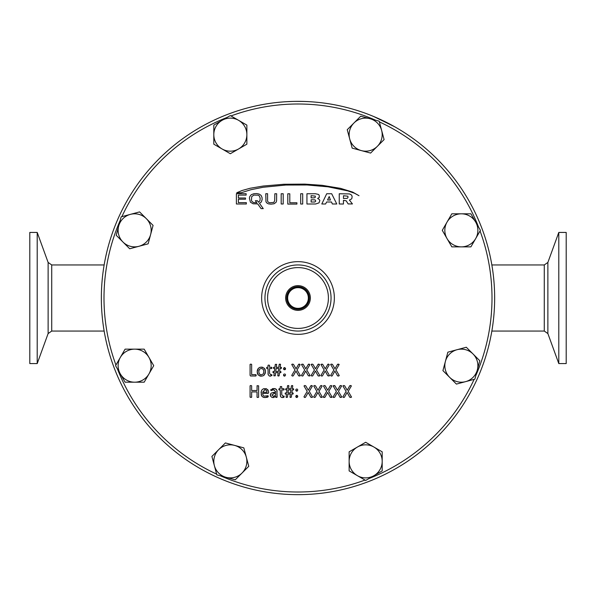 <?xml version="1.0" encoding="UTF-8"?>
<svg xmlns="http://www.w3.org/2000/svg" width="596" height="596" viewBox="0 0 596 596"><rect width="100%" height="100%" fill="white"/><g stroke="black" fill="none" stroke-linecap="round" stroke-linejoin="round"><path stroke-width="0.89" d="M304.489 101.462L300.891 101.372M293.299 101.409L291.615 101.462M293.56 101.409L292.494 101.432M291.779 101.454L292.196 101.432M296.324 101.365L295.147 101.372M297.747 101.357L296.801 101.357M297.054 101.35L296.346 101.357M257.405 105.581L256.742 105.73A196.65 196.65 0 0 0 256.518 105.775L256.302 105.827A196.65 196.65 0 0 0 256.205 105.842M251.072 107.042L252.48 106.699M471.838 206.074L469.782 202.29M473.395 209.092L471.704 205.821M471.54 205.516L471.19 204.868M470.46 203.512L470.117 202.893M469.499 201.791L468.881 200.688M468.985 200.874L469.372 201.537M269.861 103.384L269.332 103.451M274.22 102.803L274.711 102.743M280.917 102.095L279.293 102.244A196.65 196.65 0 0 0 277.863 102.385L276.201 102.572M274.257 102.795L274.257 102.788A196.65 196.65 0 0 1 275.076 102.691L275.285 102.668A196.65 196.65 0 0 1 275.412 102.654L275.575 102.639M273.981 102.825L273.102 102.929A196.65 196.65 0 0 0 271.679 103.115L270.547 103.279A196.65 196.65 0 0 0 270.085 103.339L270.085 103.339M276.969 102.482L274.1 102.81M274.95 102.706L273.043 102.944M273.728 102.862L274.257 102.788M273.862 102.847L272.767 102.974M281.461 102.05L281.275 102.065A196.65 196.65 0 0 0 280.448 102.132L279.293 102.251M279.099 102.259L280.157 102.162M278.369 102.333L278.846 102.289M280.411 102.139L280.94 102.095M280.001 102.177L279.196 102.251M287.093 101.655L290.811 101.484M290.073 101.506L290.55 101.491M293.388 101.409L288.039 101.611M289.82 101.529L289.03 101.558M305.286 101.484L296.026 101.357M300.093 101.365L299.594 101.365M307.089 101.566L305.964 101.514M308.564 101.64L308.333 101.625A196.65 196.65 0 0 0 308.214 101.618L308.11 101.611A196.65 196.65 0 0 0 307.7 101.588L306.515 101.544M286.646 101.685L284.918 101.782A196.65 196.65 0 0 0 284.404 101.819L281.655 102.028M293.187 101.417L292.733 101.424L293.187 101.417M290.148 101.506L290.423 101.499A196.65 196.65 0 0 0 290.155 101.506L289.537 101.529M295.385 101.365L294.811 101.372M297.978 101.35L296.778 101.357M294.886 101.38L294.372 101.387L294.886 101.38M307.089 101.558L303.051 101.424M302.977 101.409L302.358 101.394M301.487 101.38L301.271 101.38A196.65 196.65 0 0 1 301.464 101.38L302.269 101.402M246.118 108.323L245.239 108.561A196.65 196.65 0 0 0 244.196 108.852L242.959 109.21A196.65 196.65 0 0 0 242.758 109.269A196.65 196.65 0 0 0 242.311 109.396L242.311 109.396M248.309 107.734L245.641 108.45M248.115 107.779L248.599 107.653L248.115 107.787M246.267 108.286L245.5 108.487A196.65 196.65 0 0 0 245.492 108.487M253.792 106.386L250.313 107.228M250.953 107.064L250.67 107.131A196.65 196.65 0 0 1 250.722 107.116L250.283 107.235A196.65 196.65 0 0 0 250.178 107.25L250.089 107.28A196.65 196.65 0 0 0 249.873 107.332L248.755 107.615A196.65 196.65 0 0 0 248.599 107.653M253.747 106.393L254.358 106.252A196.65 196.65 0 0 1 254.44 106.237L254.44 106.244M252.935 106.58L252.391 106.714M251.445 106.937L251.326 106.967A196.65 196.65 0 0 1 251.505 106.93L252.428 106.699M252.726 106.632L253.24 106.513M253.985 106.349L254.358 106.259M253.68 106.408A196.65 196.65 0 0 0 253.315 106.49L252.428 106.706M251.199 107.004L250.76 107.116M258.299 105.395L256.258 105.827M256.861 105.708L257.427 105.581A196.65 196.65 0 0 0 257.427 105.581L257.234 105.619A196.65 196.65 0 0 0 257.204 105.626M257.606 105.552L257.234 105.619M259.483 105.157L258.277 105.403A196.65 196.65 0 0 0 257.822 105.499L257.628 105.537M256.205 105.85L256.131 105.864A196.65 196.65 0 0 0 255.93 105.902L255.222 106.058A196.65 196.65 0 0 0 255.051 106.095M273.676 102.87L273.214 102.922L273.676 102.862M276.462 102.542L275.307 102.668L276.462 102.542M274.346 102.78L273.773 102.847M273.266 102.914L272.767 102.981M291.742 101.454L291.235 101.469M294.409 101.387L295.34 101.372M295.243 101.372L294.767 101.38M295.758 101.365L295.147 101.38M296.152 101.365L294.938 101.38M301.144 101.38L300.697 101.372M285.231 101.774L284.404 101.819M286.296 101.7L287.302 101.64L286.296 101.7M289.149 101.551L289.582 101.536M291.317 101.469L290.453 101.499M309.197 101.67L309.615 101.692M309.987 101.715L310.516 101.752M307.856 101.596L308.318 101.618M311.142 101.797L312.676 101.909M311.946 101.849L311.239 101.797M310.404 101.745L311.611 101.819M305.808 101.506L306.217 101.529M305.361 101.491L304.452 101.454M303.185 101.424L302.738 101.417M305.361 101.484A196.65 196.65 0 0 1 305.733 101.499M300.004 101.357L300.503 101.365L300.004 101.365M295.027 101.372L295.653 101.365L295.027 101.38M284.232 101.834L284.732 101.804M278.116 102.356L278.555 102.311M280.694 102.11L281.148 102.072M277.624 102.415L276.723 102.505A196.65 196.65 0 0 0 276.261 102.557L276.261 102.557M277.147 102.467L276.745 102.505M270.472 103.294L270.025 103.346M271.932 103.086L272.372 103.026M271.448 103.16L270.547 103.279M263.737 104.36A196.65 196.65 0 0 0 263.723 104.36L263.29 104.442A196.65 196.65 0 0 1 263.343 104.427L263.38 104.427M265.771 104.009L266.211 103.935M267.202 103.779A196.65 196.65 0 0 1 267.366 103.749L268.908 103.51A196.65 196.65 0 0 0 268.088 103.637L266.941 103.816A196.65 196.65 0 0 0 265.525 104.047L264.393 104.24A196.65 196.65 0 0 0 263.939 104.322L264.624 104.203A196.65 196.65 0 0 0 264.393 104.24L263.998 104.315M269.437 103.443L269.243 103.473A196.65 196.65 0 0 0 269.116 103.481L268.908 103.518M267.395 103.756L266.397 103.913M264.393 104.248L265.503 104.054M262.195 104.635L262.642 104.553M263.097 104.479L263.097 104.471A196.65 196.65 0 0 0 262.97 104.494L262.762 104.531A196.65 196.65 0 0 0 261.949 104.68L260.81 104.896A196.65 196.65 0 0 0 259.402 105.172L259.402 105.179M261.704 104.732L260.415 104.978M258.694 105.321L258.277 105.41M307.7 101.596L307.178 101.566M284.918 101.789L286.005 101.722L284.918 101.782M280.455 102.139L279.412 102.236M262.933 104.501L263.909 104.33M262.873 104.509L263.544 104.389M242.967 109.217L243.578 109.031L242.967 109.217M244.196 108.859L243.578 109.031M307.611 101.588L308.683 101.64M310.151 101.722L309.168 101.67M280.291 102.147L280.746 102.11M279.8 102.192L278.891 102.289M279.8 102.199L279.323 102.244M273.609 102.87L273.132 102.929L273.609 102.877M270.569 103.272L271.046 103.205L270.569 103.279M263.678 104.374L264.341 104.255L263.67 104.367M267.932 103.659L268.386 103.592M267.44 103.741L266.546 103.89M264.892 104.158L264.415 104.24M260.839 104.896L262.247 104.628M311.291 101.797L311.812 101.834M293.739 101.394L292.941 101.424L293.739 101.394M262.285 104.62L262.724 104.538M264.833 104.166L265.28 104.091M263.872 104.337L263.447 104.419M261.324 104.799L260.906 104.881L261.324 104.799M261.324 104.807L260.906 104.889M256.176 105.85L256.615 105.753M254.745 106.162A196.65 196.65 0 0 1 254.805 106.155L255.699 105.954M252.153 106.773L251.266 106.989M249.642 107.399L248.763 107.623A196.65 196.65 0 0 1 248.986 107.556M244.099 108.882L244.531 108.755M246.595 108.189L247.035 108.07M245.239 108.569L245.656 108.45L245.239 108.561M243.168 109.157L242.758 109.269M127.835 396.563L127.827 396.571A196.65 196.65 0 0 0 130.457 400.966L130.457 400.966M472.822 207.959L472.069 206.507M469.544 201.858L467.972 199.094M373.647 116.488L394.634 126.739M470.512 203.594L468.754 200.465M470.825 204.19L469.477 201.724M330.638 104.084L330.638 104.069A196.658 196.658 0 0 1 332.084 104.322L334.296 104.732M343.892 106.788L343.899 106.773A196.658 196.658 0 0 0 342.402 106.423L338.007 105.455A196.658 196.658 0 0 0 336.517 105.149L334.296 104.725M344.577 106.952L347.595 107.712M354.166 109.545L353.063 109.224M351.163 108.681L349.398 108.174M347.17 107.6L345.881 107.273M352.668 109.105L351.692 108.83M346.187 107.34L349.383 108.174M368.462 114.417L368.47 114.402A196.658 196.658 0 0 0 362.152 112.1L362.152 112.115M360.885 111.683L360.885 111.668A196.658 196.658 0 0 0 359.47 111.199L359.47 111.199A196.658 196.658 0 0 0 354.68 109.686L354.68 109.686M29.8 232.433L29.8 363.575L37.205 363.575L37.205 232.433L29.8 232.433M566.2 363.575L566.2 232.433L558.795 232.433L558.795 363.575L566.2 363.575M298 285.64A12.36 12.36 0 0 0 285.64 298A12.36 12.36 0 0 0 298 310.36A12.36 12.36 0 0 0 310.36 298A12.36 12.36 0 0 0 298 285.64M298 309.339A11.339 11.339 0 0 1 286.661 298A11.339 11.339 0 0 1 298 286.669A11.339 11.339 0 0 1 309.339 298A11.339 11.339 0 0 1 298 309.339M298 308.81A10.803 10.803 0 0 0 308.803 298A10.803 10.803 0 0 0 298 287.197A10.803 10.803 0 0 0 287.197 298A10.803 10.803 0 0 0 298 308.81M298 264.952A33.048 33.048 0 0 0 264.952 298A33.048 33.048 0 0 0 298 331.056A33.048 33.048 0 0 0 331.048 298A33.048 33.048 0 0 0 298 264.952M298 328.411A30.403 30.403 0 0 1 267.597 298A30.403 30.403 0 0 1 298 267.597A30.403 30.403 0 0 1 328.403 298A30.403 30.403 0 0 1 298 328.411M298 101.357A196.65 196.65 0 0 0 101.35 298A196.65 196.65 0 0 0 298 494.65A196.65 196.65 0 0 0 494.65 298A196.65 196.65 0 0 0 298 101.357M365.013 480.063A194.005 194.005 0 0 1 220.378 475.802M216.646 474.125A194.005 194.005 0 0 1 117.39 368.835M115.937 365.013A194.005 194.005 0 0 1 120.206 220.378M121.875 216.653A194.005 194.005 0 0 1 227.165 117.397M230.987 115.944A194.005 194.005 0 0 1 375.622 120.206M298 287.659A10.348 10.348 0 0 1 308.348 298A10.348 10.348 0 0 1 298 308.348A10.348 10.348 0 0 1 287.652 298A10.348 10.348 0 0 1 298 287.659M379.354 121.882A194.005 194.005 0 0 1 478.61 227.165M480.063 230.995A194.005 194.005 0 0 1 475.794 375.629M474.125 379.354A194.005 194.005 0 0 1 368.835 478.61M258.962 370.168L258.865 370.563M340.13 397.331L340.979 397.465L341.657 396.839L338.454 391.363L341.538 386.133L340.882 385.508L339.996 385.791L337.47 390.224L334.922 385.791L333.954 385.508L333.291 386.133L336.375 391.401L333.149 396.839L333.775 397.465L334.721 397.182L337.381 392.473L340.018 397.182L341.791 397.107M341.657 385.828L340.025 385.746M333.574 397.465L334.669 397.271M333.775 397.465L333.015 397.107M333.954 385.508L334.922 385.791L333.149 385.806M325.192 385.791L324.224 385.508L325.192 385.791L324.224 385.508L325.192 385.791L327.74 390.224L330.273 385.776M324.224 385.508L323.479 385.97M323.561 386.133L326.645 391.401L323.419 396.839L323.844 397.465M324.872 397.338L323.285 397.107M332.061 397.107L330.288 397.182L331.249 397.465L330.288 397.182L327.651 392.473L324.991 397.182L324.045 397.465M331.45 397.465L331.927 396.839L331.249 397.465L330.34 397.271M331.927 396.839L328.724 391.363L331.808 386.133L331.145 385.508L331.883 385.962M331.145 385.508L330.266 385.791M320.611 397.271L321.52 397.465L322.198 396.839L318.994 391.363L322.078 386.133L321.415 385.508L320.536 385.791L318.011 390.224L315.463 385.791L314.494 385.508L313.831 386.133L316.916 391.401L313.69 396.839L314.315 397.465L315.262 397.182L317.921 392.473L320.559 397.182L322.332 397.107M320.536 385.791L321.415 385.508L320.544 385.776M321.415 385.508L322.153 385.962M314.315 397.465L313.69 396.839L314.315 397.465L315.202 397.271M313.831 386.133L314.494 385.508L313.749 385.97M314.494 385.508L315.463 385.791L314.494 385.508M304.102 386.133L304.757 385.508L304.102 386.133L307.186 391.401L303.953 396.839L304.578 397.465L305.532 397.182L308.192 392.473L310.829 397.182L311.79 397.465L312.468 396.839L309.264 391.363L312.349 386.133L311.686 385.508L310.807 385.791L308.281 390.224L305.733 385.791L304.757 385.508L305.733 385.791L304.757 385.508L305.733 385.791L304.757 385.508L305.733 385.791L304.757 385.508L304.012 385.97M304.578 397.465L305.532 397.182L304.578 397.465L305.532 397.182L304.578 397.465L305.532 397.182L304.578 397.465L303.953 396.839L304.578 397.465L305.405 397.338M312.617 397.16L310.881 397.271M312.468 396.839L311.79 397.465M310.836 385.746L312.423 385.962M310.807 385.791L311.686 385.508M295.839 396.899L295.81 396.437L296.771 397.487L297.732 396.437L296.771 395.379L295.832 396.057M295.81 396.437L296.771 395.379L297.702 396.899M297.158 397.457L296.294 397.435M296.294 395.431L297.158 395.409M297.702 395.982L297.732 396.437M297.709 389.657L297.143 389.046M296.406 389.046L295.839 389.657M297.233 391.08L295.81 390.089L296.771 391.132L296.294 391.08M295.832 390.469L295.81 390.089M296.771 391.132L297.724 390.291M280.239 394.775L280.798 396.884L281.543 397.398L282.653 397.562L284.173 396.571L283.957 396.012L282.906 396.265L281.744 394.552L281.744 389.955L283.867 389.955L284.173 389.33L283.867 388.704L281.744 388.704L281.744 386.737L280.984 386.446L280.239 386.737L280.239 388.704L279.099 388.704L279.084 389.955L280.239 389.955L280.433 396.206M283.867 388.704L283.867 389.955L283.867 388.704M283.957 396.012L284.173 396.571L283.957 396.012L282.906 396.265L283.957 396.012L284.113 397.055M283.473 397.472L281.737 397.457M278.786 389.33L279.084 389.955L279.099 388.704M280.984 386.446L280.239 386.737L281.744 386.737M285.402 394.083L285.097 393.502L285.402 394.083L285.097 393.502L285.402 394.083L286.46 394.083L286.095 397.204L287.443 397.204L287.823 394.083L290.371 394.083L289.991 397.204L291.34 397.204L291.735 394.083L292.941 394.083L293.254 393.502L292.941 392.92L291.876 392.92L292.249 389.881L293.455 389.881L293.754 389.3L293.455 388.719L292.39 388.719L292.763 385.768L291.399 385.776L291.042 388.719L288.494 388.719L288.889 385.768L287.525 385.776L287.145 388.719L285.901 388.719L285.588 389.307L285.901 389.881L287.011 389.881L286.631 392.92L285.402 392.92L285.097 393.502L285.402 392.92M286.773 397.465L286.095 397.204L287.443 397.204L286.773 397.465M290.662 397.465L289.991 397.204L291.34 397.204M293.254 393.502L292.941 394.083L292.941 392.92L293.254 393.502M287.98 392.92L288.352 389.881L290.908 389.881L290.513 392.92L287.98 392.92M293.754 389.3L293.455 389.881L293.455 388.719L293.754 389.3M292.122 385.508L292.763 385.768L291.399 385.776M288.24 385.508L287.525 385.776L288.889 385.768L287.525 385.731M285.901 389.881L285.901 388.719M275.605 393.42L275.605 395.178L273.437 396.4L271.88 394.999L274.309 393.42L275.605 393.42M275.806 397.182L277.095 397.182L276.924 390.283L275.359 388.726L273.847 388.525L270.74 390.022L271.046 390.603L273.713 389.754L275.605 391.691L275.605 392.324L271.441 393.002L270.621 393.859L270.547 396.131L272.014 397.42L273.199 397.584L275.806 396.37L275.806 397.182L276.455 397.465L275.806 397.182M271.381 390.469L270.793 389.605M271.046 390.603L270.74 390.022M272.193 388.786L273.847 388.525L276.365 389.322M276.887 390.164L277.095 391.632M277.095 397.182L276.455 397.465M275.806 396.37L275.181 396.921M273.78 397.532L272.007 397.42M270.368 395.483L270.442 394.291M273.05 392.436L274.465 392.324M251.646 385.798L250.864 385.508L251.646 385.798L250.864 385.508L251.646 385.798L251.646 390.536L257.047 390.536L257.085 385.679M250.864 385.508L250.074 385.798L250.864 385.508M250.074 385.798L250.074 397.174L251.609 397.294M251.646 397.174L250.864 397.465L251.646 397.174L250.864 397.465L251.646 397.174L251.646 391.915L257.047 391.915L257.047 397.174L257.83 397.465L257.085 397.294M257.83 397.465L258.567 397.294M258.612 397.174L258.612 385.798L257.047 385.798M267.075 392.257L262.59 392.257L264.9 389.709L266.546 390.387L267.075 392.257M262.59 393.367L268.006 393.367L268.595 392.704L268.394 390.909L266.628 388.838L263.343 388.845L262.091 389.747L261.294 391.185L261.294 395.059L262.076 396.459L263.365 397.301L265.145 397.584L268.252 396.325L268.006 395.737L264.013 396.146L263.186 395.543L262.59 393.367M261.644 395.863L261.07 392.28M261.212 391.483L261.905 389.97M263.641 388.734L266.345 388.726M267.746 389.68L268.096 390.186M268.364 390.827L268.595 392.429M268.595 392.704L268.185 393.338M267.693 395.818L268.237 396.541M268.006 395.737L268.252 396.325L268.006 395.737M267.857 397.048L267.142 397.308M266.822 397.383L263.678 397.405M322.585 364.231L320.931 364.402M321.073 364.73L321.728 364.104L321.073 364.73L324.157 369.989L320.924 375.428L321.549 376.054L320.924 375.428L321.549 376.054L322.376 375.934M322.503 375.778L321.549 376.054L322.503 375.778L321.549 376.054L322.503 375.778L321.549 376.054L322.503 375.778L325.163 371.062L327.8 375.778L329.581 375.756M329.439 375.428L328.754 376.054L329.439 375.428L326.236 369.96L329.312 364.73L327.897 364.216M322.704 364.38L325.252 368.82L327.778 364.38L328.657 364.104M337.582 375.86L338.491 376.054L339.169 375.428L335.965 369.96L339.05 364.73L338.386 364.104L337.507 364.38L334.982 368.82L332.434 364.38L331.458 364.104L330.802 364.73L333.887 369.989L330.653 375.428L331.279 376.054L332.233 375.778L334.892 371.062L337.53 375.778L338.491 376.054L337.53 375.778L338.491 376.054L339.258 375.599M339.169 364.417L337.574 364.275M339.169 375.428L338.491 376.054M332.233 375.778L331.279 376.054L332.106 375.934M331.279 376.054L330.653 375.428L331.279 376.054M330.802 364.73L331.458 364.104L330.661 364.402M331.458 364.104L332.434 364.38M303.118 364.231L301.472 364.402M301.613 364.73L302.269 364.104L301.613 364.73L304.69 369.989L301.464 375.428L302.09 376.054L301.464 375.428L302.09 376.054L302.984 375.86M303.036 375.778L302.09 376.054L303.036 375.778L305.696 371.062L308.333 375.778L310.121 375.756M309.98 375.428L309.294 376.054L309.98 375.428L306.769 369.96L309.853 364.73L308.437 364.216M303.237 364.38L305.785 368.82L308.311 364.38L309.197 364.104M318.063 375.778L319.024 376.054L319.709 375.428L316.498 369.96L319.583 364.73L318.927 364.104L318.041 364.38L315.515 368.82L312.975 364.38L311.999 364.104L311.343 364.73L314.427 369.989L311.194 375.428L311.82 376.054L312.773 375.778L315.433 371.062L318.063 375.778L319.024 376.054L318.122 375.86M318.927 364.104L319.583 364.73L318.167 364.216M319.709 375.428L319.024 376.054L319.851 375.756M312.773 375.778L311.82 376.054L312.714 375.86M311.82 376.054L311.194 375.428L311.82 376.054M311.343 364.73L311.999 364.104L311.201 364.402M311.999 364.104L312.975 364.38L311.999 364.104M285.484 374.608L285.015 374.027M284.18 373.997L283.614 374.608M284.94 376.046L283.592 375.026L284.553 376.076L284.076 376.031M283.674 375.681L283.592 375.026M284.553 376.076L285.506 375.227M298.633 375.823L299.565 376.054L300.25 375.428L297.039 369.96L300.123 364.73L299.468 364.104L298.581 364.38L296.056 368.82L293.508 364.38L292.539 364.104L291.876 364.73L294.96 369.989L291.735 375.428L292.36 376.054L293.306 375.778L295.966 371.062L298.603 375.778L300.391 375.756M299.468 364.104L300.123 364.73L298.708 364.216M300.25 375.428L299.565 376.054M293.306 375.778L292.36 376.054L293.254 375.86M292.36 376.054L291.735 375.428L292.36 376.054M291.876 364.73L292.539 364.104L291.742 364.402M292.539 364.104L293.508 364.38L292.539 364.104M268.766 365.043L268.014 365.333L268.766 365.043L268.014 365.333L268.014 367.3L266.874 367.3L266.561 367.926L266.866 368.551L268.014 368.551L268.148 374.601L269.325 375.987L270.428 376.158L271.947 375.16L271.739 374.601L270.688 374.862L269.526 373.141L269.526 368.551L271.649 368.551L271.947 367.926L271.649 367.3L269.526 367.3L269.526 365.333L268.766 365.043L269.526 365.333M266.561 367.926L266.866 368.551L266.874 367.3M270.644 376.15L269.511 376.054M268.207 374.802L268.014 373.364M270.688 374.862L271.739 374.601L271.895 375.644M271.739 374.601L271.947 375.16L271.471 374.683M271.947 367.926L271.649 368.551L271.649 367.3L271.947 367.926M283.681 369.349L283.592 368.686L284.553 369.721L285.514 368.686L284.553 367.613L283.607 368.306M284.069 367.665L285.514 368.686L285.417 369.349M285.015 369.669L284.076 369.669M284.553 367.613L284.94 367.643M285.491 368.306L285.514 368.686M265.205 369.766L265.436 371.569L264.43 368.298L261.406 367.121L262.858 367.315M264.43 368.298L265.183 369.699M259.871 367.345L261.406 367.121L259.565 367.464L258.254 368.417L257.204 371.725L257.368 370.22M257.509 369.736L258.254 368.417M261.346 368.38L263.335 369.356L263.872 371.666L263.261 373.997L261.301 374.906L259.305 373.938L258.768 371.621L259.379 369.296L261.346 368.38M257.427 373.536L257.204 371.725L258.195 375.003L261.227 376.18L259.767 375.987M258.195 375.003L257.45 373.595M263.06 375.83L261.227 376.18L263.06 375.83L264.378 374.877L265.436 371.569L265.25 373.156M265.183 373.379L263.812 375.405M276.127 368.47L278.682 368.47L278.295 371.509L275.762 371.509L276.127 368.47M280.023 368.47L281.23 368.47L281.535 367.888L281.23 367.307L280.172 367.307L280.537 364.357L279.174 364.372L278.816 367.307L276.276 367.307L276.663 364.357L275.3 364.372L274.92 367.307L273.683 367.307L273.37 367.903L273.683 368.47L274.786 368.47L274.406 371.509L273.177 371.509L272.879 372.09L273.177 372.671L274.242 372.671L273.869 375.8L275.225 375.8L275.605 372.671L278.146 372.671L277.766 375.8L279.122 375.8L279.509 372.671L280.716 372.671L281.029 372.09L280.716 371.509L279.658 371.509L280.023 368.47M273.683 368.47L273.683 367.307L273.683 368.47M275.3 364.372L276.663 364.357L275.3 364.372M279.174 364.372L279.904 364.104L279.189 364.32M279.904 364.104L280.537 364.357L279.904 364.104M281.23 367.307L281.23 368.47L281.23 367.307M280.716 371.509L280.716 372.671L280.716 371.509M278.436 376.054L279.122 375.8L277.766 375.8M275.225 375.8L273.869 375.8M273.177 372.671L273.177 371.509L273.177 372.671L272.879 372.09M251.646 364.394L250.864 364.104L251.646 364.394L250.864 364.104L251.646 364.394L251.646 374.638L255.893 374.638L256.22 375.316L255.893 376.001L256.22 375.316L255.893 376.001L250.499 375.979M250.864 364.104L250.074 364.394L250.864 364.104M250.074 364.394L250.074 375.361L250.655 376.001M256.22 375.316L255.893 374.638L255.893 376.001M343.683 385.508L343.02 386.133L346.105 391.401L342.879 396.839L343.505 397.465L344.451 397.182L347.11 392.473L349.748 397.182L350.709 397.465L351.394 396.839L348.183 391.363L351.267 386.133L350.612 385.508L349.725 385.791L347.2 390.224L344.652 385.791L343.683 385.508L344.652 385.791L343.683 385.508L344.652 385.791L343.683 385.508L344.652 385.791L343.683 385.508L342.938 385.97M343.505 397.465L344.451 397.182L343.505 397.465L344.451 397.182L343.505 397.465L344.451 397.182L343.505 397.465L342.879 396.839L343.505 397.465L344.332 397.338M351.536 397.167L349.822 397.294M349.815 385.664L351.387 385.828M349.725 385.791L350.612 385.508M311.134 199.757L311.134 202.022L314.785 202.014L315.776 201.083L315.068 199.861L311.134 199.757M314.159 197.872L315.254 197.388L315.336 196.114L311.105 195.667L311.105 197.842L314.159 197.872M327.554 200.018L330.422 200.018L329.201 196.553L327.554 200.018M343.467 198.498L347.245 198.341L348.064 197.306L347.84 196.188L343.49 195.734L343.467 198.498M260.161 198.14L259.305 195.95L258.202 195.175L253.807 195.078L251.683 196.71L251.46 200.383L251.966 201.448L253.576 202.558L256.831 202.789L255.334 200.748L257.45 200.748L258.619 202.275L259.983 200.547L260.161 198.14M306.94 204.003L306.94 193.737L315.381 193.737L318.353 194.385L319.136 195.078L319.389 197.261L317.646 198.513L319.218 199.377L319.851 200.539L319.002 202.864L315.724 203.988L306.94 204.003M285.842 185.043L263.127 187.263L250.879 189.722L241.201 192.739L236.776 192.739L242.125 190.489L250.164 188.254L263.253 186.034L283.934 184.253L304.891 184.119L322.123 185.319L340.547 188.351L352.638 192.083L359.008 195.697L354.642 193.313L347.796 190.876L328.016 186.824L307.193 184.984L285.842 185.043M325.617 203.988L321.803 203.988L326.705 193.745L331.681 193.745L336.77 203.988L332.345 203.988L331.532 202.007L326.593 202.007L325.617 203.988M273.78 202.439L274.696 200.681L274.838 193.752L276.656 193.752L276.589 200.904L276.045 202.32L274.1 203.757L271.038 204.152L268.558 203.892L267.03 203.169L265.972 201.835L265.779 193.715L267.582 193.715L267.582 201.09L268.058 202.007L269.712 202.774L273.78 202.439M301.367 204.018L300.697 204.026L300.697 193.737L302.694 193.737L302.694 204.018L301.367 204.018M281.185 203.988L281.185 193.737L283.189 193.737L283.189 203.988L281.185 203.988M296.912 204.085L287.793 204.085L287.793 193.782L289.798 193.804L289.798 202.774L296.912 202.774L296.912 204.085M246.342 203.996L236.396 203.996L236.396 193.7L246.148 193.7L246.148 195.108L238.385 195.108L238.385 198.006L245.5 198.006L245.5 199.228L238.4 199.228L238.4 202.64L246.342 202.64L246.342 203.996M339.251 203.974L339.251 193.752L349.554 193.938L351.528 195.026L352.094 196.226L351.968 198.155L351.476 198.997L349.405 200.062L352.43 203.936L348.153 203.936L346.179 200.785L343.445 200.375L343.445 204.026L339.251 203.974M262.136 199.608L261.331 201.97L259.491 203.37L263.253 208.63L261.093 208.63L257.733 203.906L253.069 203.78L250.417 202.186L249.404 198.185L249.679 196.717L251.221 194.721L253.926 193.7L256.869 193.581L259.163 194.08L261.093 195.391L262.024 197.47L262.136 199.608M230.332 151.168A16.524 16.524 0 0 0 238.601 148.955L230.332 153.731L222.07 148.955A16.524 16.524 0 0 0 230.332 151.168M230.332 118.12A16.524 16.524 0 0 0 222.07 120.332L230.332 115.564L238.601 120.332A16.524 16.524 0 0 0 230.332 118.12M213.808 134.644A16.524 16.524 0 0 0 222.07 148.955L213.808 144.187L213.808 125.108L222.07 120.332A16.524 16.524 0 0 0 213.808 134.644M238.601 148.955A16.524 16.524 0 0 0 238.601 120.332L246.863 125.108L246.863 144.187L238.601 148.955M146.325 242.021A16.524 16.524 0 0 0 150.602 234.615L148.136 243.831L138.92 246.297A16.524 16.524 0 0 0 146.325 242.021M122.955 218.65A16.524 16.524 0 0 0 118.679 226.063L121.152 216.847L130.368 214.374A16.524 16.524 0 0 0 122.955 218.65M122.955 242.021A16.524 16.524 0 0 0 138.92 246.297L129.704 248.77L116.213 235.278L118.679 226.063A16.524 16.524 0 0 0 122.955 242.021M150.602 234.615A16.524 16.524 0 0 0 130.368 214.374L139.583 211.908L153.075 225.4L150.602 234.615M151.168 365.668A16.524 16.524 0 0 0 148.955 357.406L153.723 365.668L148.955 373.93A16.524 16.524 0 0 0 151.168 365.668M118.12 365.668A16.524 16.524 0 0 0 120.332 373.93L115.564 365.668L120.332 357.406A16.524 16.524 0 0 0 118.12 365.668M134.644 382.192A16.524 16.524 0 0 0 148.955 373.93L144.18 382.192L125.1 382.192L120.332 373.93A16.524 16.524 0 0 0 134.644 382.192M148.955 357.406A16.524 16.524 0 0 0 120.332 357.406L125.1 349.144L144.18 349.144L148.955 357.406M242.021 449.675A16.524 16.524 0 0 0 234.615 445.398L243.831 447.872L246.297 457.087A16.524 16.524 0 0 0 242.021 449.675M218.65 473.045A16.524 16.524 0 0 0 226.055 477.322L216.84 474.856L214.374 465.64A16.524 16.524 0 0 0 218.65 473.045M242.021 473.045A16.524 16.524 0 0 0 246.297 457.087L248.763 466.303L235.271 479.795L226.055 477.322A16.524 16.524 0 0 0 242.021 473.045M234.615 445.398A16.524 16.524 0 0 0 214.374 465.64L211.9 456.424L225.4 442.932L234.615 445.398M365.668 444.839A16.524 16.524 0 0 0 357.399 447.052L365.668 442.277L373.93 447.052A16.524 16.524 0 0 0 365.668 444.839M365.668 477.888A16.524 16.524 0 0 0 373.93 475.675L365.668 480.443L357.399 475.675A16.524 16.524 0 0 0 365.668 477.888M382.192 461.364A16.524 16.524 0 0 0 373.93 447.052L382.192 451.82L382.192 470.9L373.93 475.675A16.524 16.524 0 0 0 382.192 461.364M357.399 447.052A16.524 16.524 0 0 0 357.399 475.675L349.137 470.9L349.137 451.82L357.399 447.052M449.675 353.987A16.524 16.524 0 0 0 445.398 361.392L447.864 352.176L457.08 349.703A16.524 16.524 0 0 0 449.675 353.987M473.045 377.35A16.524 16.524 0 0 0 477.322 369.945L474.848 379.16L465.632 381.634A16.524 16.524 0 0 0 473.045 377.35M473.045 353.987A16.524 16.524 0 0 0 457.08 349.703L466.296 347.237L473.045 353.987L479.787 360.729L477.322 369.945A16.524 16.524 0 0 0 473.045 353.987M445.398 361.392A16.524 16.524 0 0 0 465.632 381.634L456.417 384.1L442.925 370.608L445.398 361.392M444.832 230.339A16.524 16.524 0 0 0 447.045 238.601L442.277 230.339L447.045 222.077A16.524 16.524 0 0 0 444.832 230.339M477.88 230.339A16.524 16.524 0 0 0 475.668 222.077L480.436 230.339L475.668 238.601A16.524 16.524 0 0 0 477.88 230.339M461.356 213.815A16.524 16.524 0 0 0 447.045 222.077L451.82 213.815L470.9 213.815L475.668 222.077A16.524 16.524 0 0 0 461.356 213.815M447.045 238.601A16.524 16.524 0 0 0 475.668 238.601L470.9 246.863L451.82 246.863L447.045 238.601M353.979 146.333A16.524 16.524 0 0 0 361.385 150.609L352.169 148.136L349.703 138.92A16.524 16.524 0 0 0 353.979 146.333M377.35 122.962A16.524 16.524 0 0 0 369.945 118.686L379.16 121.152L381.626 130.368A16.524 16.524 0 0 0 377.35 122.962M353.979 122.962A16.524 16.524 0 0 0 349.703 138.92L347.237 129.704L360.729 116.213L369.945 118.686A16.524 16.524 0 0 0 353.979 122.962M361.385 150.609A16.524 16.524 0 0 0 381.626 130.368L384.1 139.583L370.6 153.075L361.385 150.609M48.12 333.574L51.725 331.056L51.725 264.952L48.12 262.434L48.12 333.574L37.205 363.575M547.88 262.434L544.275 264.952L544.275 331.056L547.88 333.574L547.88 262.434L558.795 232.433M334.356 298A36.356 36.356 0 0 0 298 261.651A36.356 36.356 0 0 0 261.644 298A36.356 36.356 0 0 0 298 334.356A36.356 36.356 0 0 0 334.356 298M51.725 264.952L104.151 264.952M51.725 331.056L104.151 331.056M48.12 262.434L37.205 232.433M544.275 331.056L491.849 331.056M544.275 264.952L491.849 264.952M547.88 333.574L558.795 363.575"/></g></svg>
